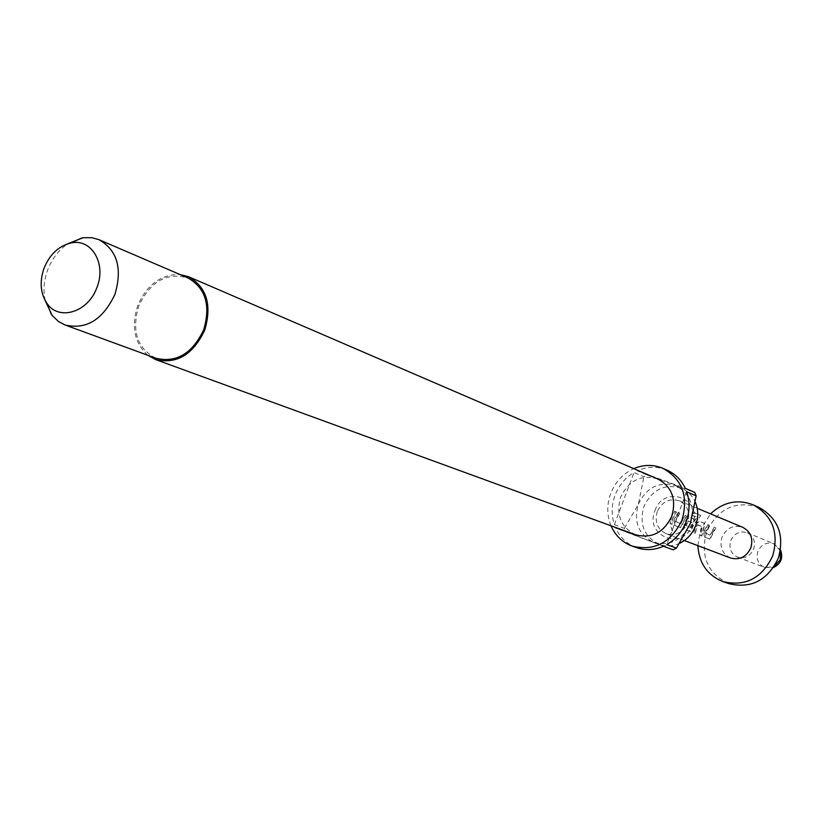 <?xml version="1.0" encoding="UTF-8"?>
<svg xmlns="http://www.w3.org/2000/svg" width="823" height="823" viewBox="0 0 823 823"><rect width="100%" height="100%" fill="white"/><g stroke="black" fill="none" stroke-linecap="round" stroke-linejoin="round"><path stroke-width="0.62" stroke-dasharray="4.12 3.09" d="M672.319 531.041L670.766 526.216L672.607 530.886M704.683 530.29L703.912 532.965L704.93 537.141L710.064 539.147L715.835 527.965L714.385 527.378L710.29 535.197L705.506 533.026L709.467 525.393L707.996 524.796L704.683 530.29M697.4 524.981L702.461 526.72L700.373 535.372L701.865 535.948L704.941 523.562L699.715 521.443L696.155 523.912L693.82 532.81L695.332 533.397L697.359 524.632L702.194 526.566L700.064 535.392L701.556 535.968L704.714 523.335L699.499 521.226L695.888 523.747L694.674 526.319L693.501 532.831L695.013 533.417L697.132 524.827M699.015 517.934L700.702 515.486L694.334 512.863L691.001 514.92L697.04 517.389L691.567 525.084L690.744 527.481L685.796 525.537L686.423 523.037L687.586 520.764L691.927 522.502L694.231 519.22L689.859 517.451L686.248 519.941L684.263 525.218L685.322 529.498L690.682 531.586L693.254 525.753L700.785 515.558L694.221 512.554L690.826 514.653L696.865 517.122L691.279 524.971L690.435 527.43L685.487 525.475L686.125 522.924L687.318 520.609L691.659 522.348L694.005 519.004L689.633 517.235L685.971 519.776L683.944 525.167L685.003 529.518L690.363 531.607L692.966 525.64L698.84 517.667M686.68 516.165L685.137 515.548L680.909 523.603L675.858 521.617L676.485 519.087L679.901 513.418L678.327 512.791L674.911 518.459L674.119 521.216L675.199 525.547L680.683 527.687L686.68 516.165L684.911 515.321L680.6 523.551L675.539 521.556L676.187 518.974L679.664 513.192L678.101 512.564L674.613 518.356L673.8 521.165L674.881 525.578L680.364 527.708L686.454 515.949M676.547 512.071L674.963 511.422L671.547 517.122L670.354 523.654L671.938 524.282L673.132 517.749L676.547 512.071L674.737 511.196L671.249 517.009L670.035 523.685L671.619 524.302L672.833 517.646L676.321 511.844M654.943 510.62C663.811 484.058 703.377 498.45 692.565 524.663C683.378 551.492 644.049 536.442 654.943 510.62M679.88 543.19C672.998 546.349 666.146 546.739 659.326 544.373C644.131 536.833 638.998 524.179 643.925 506.412C652.31 489.366 664.871 483.327 681.619 488.306C687.894 491.115 692.482 495.816 695.384 502.39M147.801 355.269C134.344 343.057 131.011 326.443 137.801 305.446C147.06 284.542 161.102 274.224 179.928 274.491M635.778 534.827C620.779 527.358 615.727 514.797 620.635 497.143C628.947 480.2 641.395 474.171 657.947 479.068M690.322 523.593C695.157 506.423 690.466 493.882 676.249 485.981L674.881 485.447C658.503 481.424 646.333 487.679 638.37 504.211C633.432 521.864 638.463 534.549 653.462 542.234L653.822 542.367C670.107 546.421 682.277 540.155 690.322 523.593M611.026 525.794C606.818 515.332 606.716 504.55 610.717 493.45C615.295 481.908 622.98 473.637 633.751 468.637M636.488 547.624C627.023 544.106 620.089 537.584 615.697 528.078L625.747 531.74L624.42 528.356L614.359 524.663C611.211 514.961 611.448 505.137 615.069 495.179C618.937 485.313 625.254 477.752 634.039 472.505L643.905 476.723L647.135 475.046L637.3 470.807C647.444 466.312 657.433 466.127 667.258 470.262M45.244 300.673C43.002 290.601 43.845 280.262 47.765 269.666C52.137 258.535 58.845 249.894 67.877 243.742M155.969 358.262C137.132 348.489 131.413 331 138.799 305.817C150.475 281.373 166.843 272.084 187.922 277.927M657.299 511.474C654.429 521.813 657.392 529.21 666.177 533.685C675.765 536.154 682.925 532.532 687.658 522.8C690.497 512.708 687.699 505.363 679.263 500.796C669.49 497.987 662.176 501.546 657.299 511.474M730.752 540.588C734.363 533.242 739.846 530.619 747.191 532.728C753.59 536.164 755.74 541.637 753.652 549.136C750.123 556.369 744.733 559.023 737.501 557.12C730.886 553.745 728.633 548.241 730.752 540.588M697.873 545.649L700.702 529.22L710.527 513.85M728.767 583.62C707.379 573.333 700.023 555.998 706.7 531.596C718.263 508.244 735.711 500.199 759.053 507.472M730.526 557.994C722.193 553.766 719.353 546.832 722.018 537.182C726.575 527.924 733.478 524.632 742.727 527.306M712.255 533.304L715.619 527.749L714.169 527.162L709.982 535.135L705.239 533.263L705.867 530.773L709.241 525.167L707.77 524.58L704.385 530.177L703.603 532.913L704.611 537.162L709.755 539.168L712.255 533.304M686.68 491.753L666.753 544.6M673.121 549.805L625.747 531.74M663.431 546.277L615.697 528.078M624.42 528.356L638.37 504.211L643.905 476.723M614.359 524.663L634.039 472.505M637.3 470.807L685.281 488.317M647.135 475.046L694.756 492.421M780.379 550.659L773.548 543.643C766.501 541.853 761.296 544.435 757.921 551.379C755.874 558.807 758.076 564.156 764.536 567.438L773.939 566.872M676.249 485.981L681.619 488.306M747.191 532.728L773.939 543.797L780.513 549.918M679.263 500.796L697.184 508.275M666.177 533.685L684.355 540.546M737.501 557.12L764.536 567.438L773.517 567.5M653.822 542.367L659.326 544.373"/><path stroke-width="1.23" d="M695.384 502.39C698.439 509.931 698.521 517.698 695.651 525.712C692.493 533.695 687.236 539.518 679.88 543.19M179.928 274.491L188.477 276.693C206.717 287.134 212.128 304.963 204.711 330.177C193.045 354.692 176.657 364.476 155.537 359.538L147.801 355.269M188.477 276.693L657.947 479.068C671.959 486.846 676.568 499.232 671.774 516.227C663.822 532.615 651.816 538.818 635.778 534.827L155.537 359.538M633.751 468.637C643.72 464.439 653.493 464.357 663.081 468.41C682.349 479.325 688.656 496.536 682 520.043C671.012 542.738 654.408 551.431 632.187 546.112C622.435 542.47 615.388 535.701 611.026 525.794M663.081 468.41L667.258 470.262C675.292 473.945 681.3 479.963 685.281 488.317L694.756 492.421L696.145 495.827L686.68 491.753C689.993 501.546 689.808 511.525 686.135 521.689C682.185 531.74 675.724 539.384 666.753 544.6L676.413 548.149L673.121 549.805L663.431 546.277C654.367 550.186 645.386 550.638 636.488 547.624L632.187 546.112M67.877 243.742L83.041 237.744L91.878 237.682L98.997 239.688C117.298 250.213 122.596 268.463 114.891 294.428C102.906 319.715 86.302 329.91 65.079 324.992L58.526 321.556L52.137 315.446L45.244 300.673M98.997 239.688L187.922 277.927C205.627 288.04 210.873 305.333 203.672 329.797C192.366 353.581 176.461 363.066 155.969 358.262L65.079 324.992M44.123 268.02C49.874 254.256 58.814 245.902 70.953 242.97C91.466 238.135 106.681 263.741 96.908 287.484C88.277 312.287 58.783 321.382 46.942 303.348C40.368 293.327 39.422 281.548 44.123 268.02M710.527 513.85C723.448 501.865 737.727 498.892 753.343 504.911C772.704 515.898 779.134 532.965 772.632 556.091C761.8 578.404 745.216 586.892 722.861 581.563C707.369 575.215 699.046 563.241 697.873 545.649M753.343 504.911L759.053 507.472C778.311 518.397 784.72 535.361 778.26 558.333C767.499 580.503 751.008 588.929 728.767 583.62L722.861 581.563M697.184 508.275L742.727 527.306C750.73 531.637 753.415 538.509 750.782 547.933C746.358 556.996 739.61 560.35 730.526 557.994L684.355 540.546M696.145 495.827L690.322 523.593L676.413 548.149M773.939 566.872L780.266 559.733L780.379 550.659M70.953 242.97L81.765 237.96M773.517 567.5C781.037 563.704 783.373 557.84 780.513 549.918M46.942 303.348L51.355 314.417"/></g></svg>
